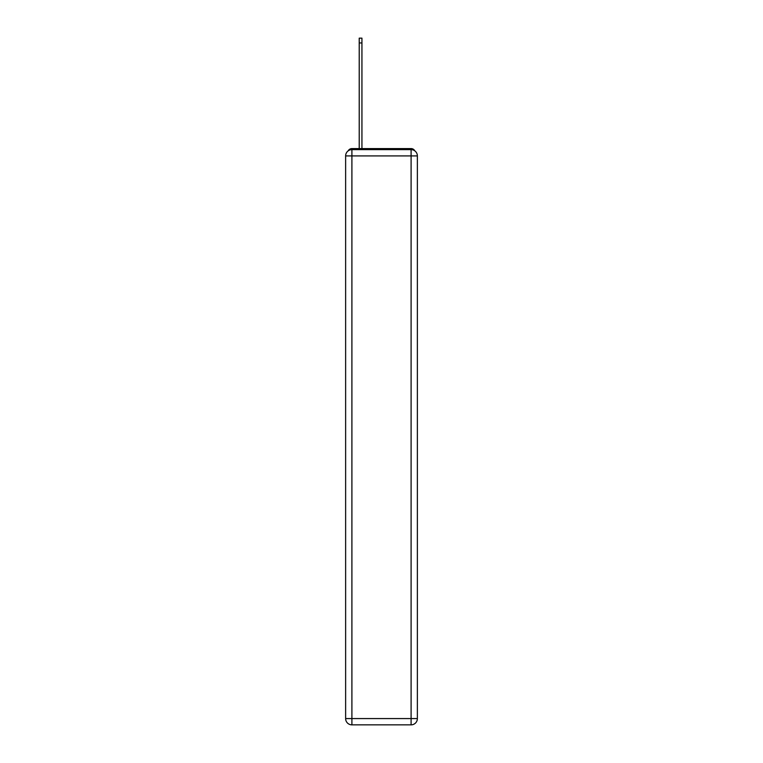 <?xml version="1.0" encoding="UTF-8"?>
<svg xmlns="http://www.w3.org/2000/svg" width="763" height="763" viewBox="0 0 763 763"><rect width="100%" height="100%" fill="white"/><g stroke="black" fill="none" stroke-linecap="round" stroke-linejoin="round"><path stroke-width="1.14" d="M414.814 150.855A4.187 4.187 0 0 0 411.095 148.594L351.905 148.594A4.187 4.187 0 0 0 348.186 150.855M351.905 148.594L359.22 148.594L359.22 38.15L361.939 38.15L361.939 148.594L365.181 148.594M397.819 148.594L411.095 148.594M351.905 149.634L411.095 149.634A6.276 6.276 0 0 1 417.371 155.91L417.371 718.574A6.276 6.276 0 0 1 411.095 724.85L351.905 724.85L351.905 718.574L411.095 718.574L411.095 155.91L351.905 155.91L351.905 718.574L345.629 718.574L345.629 155.91L351.905 155.91L351.905 149.634A6.276 6.276 0 0 0 345.629 155.91A6.276 6.276 0 0 1 351.905 149.634M345.629 718.574A6.276 6.276 0 0 0 351.905 724.85A6.276 6.276 0 0 1 345.629 718.574M411.095 724.85A6.276 6.276 0 0 0 417.371 718.574L411.095 718.574L411.095 724.85M417.371 155.91A6.276 6.276 0 0 0 411.095 149.634L411.095 155.91L417.371 155.91M359.22 42.957L361.939 42.957"/></g></svg>
